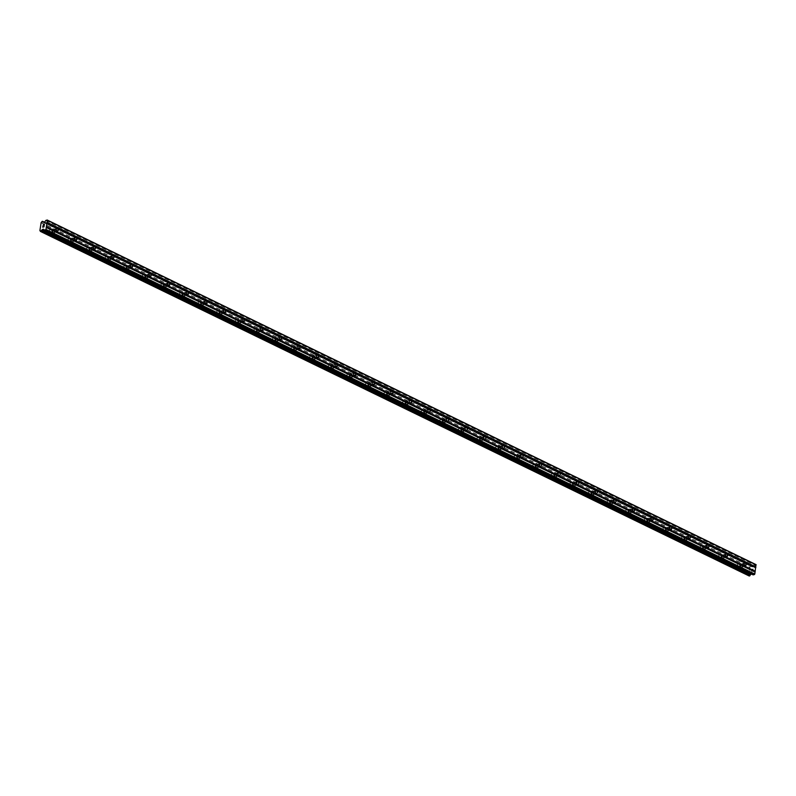 <?xml version="1.0" encoding="UTF-8"?>
<svg xmlns="http://www.w3.org/2000/svg" width="796" height="796" viewBox="0 0 796 796"><rect width="100%" height="100%" fill="white"/><g stroke="black" fill="none" stroke-linecap="round" stroke-linejoin="round"><path stroke-width="0.6" stroke-dasharray="3.98 2.98" d="M741.156 566.762A1.443 1.035 -105.4 0 1 741.554 564.105A1.443 1.035 -105.4 0 1 741.156 566.762M739.066 564.085A2.249 1.602 74.6 0 0 738.151 563.986A2.249 1.602 74.6 0 0 737.106 565.956A2.249 1.602 74.6 0 0 738.439 568.215A2.249 1.602 74.6 0 0 739.345 568.314A2.249 1.602 74.6 0 0 740.399 566.334A2.249 1.602 74.6 0 0 739.066 564.085A2.249 1.602 74.6 0 0 738.151 563.986A2.249 1.602 74.6 0 0 737.096 565.956A2.249 1.602 74.6 0 0 738.439 568.215A2.249 1.602 74.6 0 0 739.345 568.314A2.249 1.602 74.6 0 0 740.399 566.334A2.249 1.602 74.6 0 0 739.066 564.085M722.559 557.717A1.443 1.035 -105.4 0 1 722.967 555.071A1.443 1.035 -105.4 0 1 722.559 557.717M720.48 555.051A2.249 1.602 74.6 0 0 719.564 554.941A2.249 1.602 74.6 0 0 718.509 556.921A2.249 1.602 74.6 0 0 719.843 559.17A2.249 1.602 74.6 0 0 720.758 559.28A2.249 1.602 74.6 0 0 721.813 557.299A2.249 1.602 74.6 0 0 720.48 555.051A2.249 1.602 74.6 0 0 719.564 554.941A2.249 1.602 74.6 0 0 718.509 556.921A2.249 1.602 74.6 0 0 719.843 559.17A2.249 1.602 74.6 0 0 720.758 559.28A2.249 1.602 74.6 0 0 721.813 557.299A2.249 1.602 74.6 0 0 720.47 555.051M703.972 548.683A1.443 1.035 -105.4 0 1 704.37 546.026A1.443 1.035 -105.4 0 1 703.972 548.683M701.883 546.006A2.249 1.602 74.6 0 0 700.968 545.907A2.249 1.602 74.6 0 0 699.923 547.877A2.249 1.602 74.6 0 0 701.256 550.135A2.249 1.602 74.6 0 0 702.162 550.235A2.249 1.602 74.6 0 0 703.216 548.265A2.249 1.602 74.6 0 0 701.883 546.006A2.249 1.602 74.6 0 0 700.968 545.907A2.249 1.602 74.6 0 0 699.913 547.887A2.249 1.602 74.6 0 0 701.256 550.135A2.249 1.602 74.6 0 0 702.162 550.235A2.249 1.602 74.6 0 0 703.216 548.265A2.249 1.602 74.6 0 0 701.883 546.006M685.376 539.638A1.443 1.035 -105.4 0 1 685.784 536.992A1.443 1.035 -105.4 0 1 685.376 539.638M683.296 536.972A2.249 1.602 74.6 0 0 682.381 536.862A2.249 1.602 74.6 0 0 681.326 538.842A2.249 1.602 74.6 0 0 682.66 541.091A2.249 1.602 74.6 0 0 683.575 541.2A2.249 1.602 74.6 0 0 684.63 539.22A2.249 1.602 74.6 0 0 683.296 536.972M683.286 536.972A2.249 1.602 74.6 0 0 682.381 536.862A2.249 1.602 74.6 0 0 681.326 538.842A2.249 1.602 74.6 0 0 682.66 541.101A2.249 1.602 74.6 0 0 683.575 541.2A2.249 1.602 74.6 0 0 684.63 539.22A2.249 1.602 74.6 0 0 683.286 536.972M666.789 530.604A1.443 1.035 -105.4 0 1 667.187 527.957A1.443 1.035 -105.4 0 1 666.789 530.604M664.7 527.937A2.249 1.602 74.6 0 0 663.784 527.828A2.249 1.602 74.6 0 0 662.74 529.808A2.249 1.602 74.6 0 0 664.073 532.056A2.249 1.602 74.6 0 0 664.978 532.166A2.249 1.602 74.6 0 0 666.033 530.186A2.249 1.602 74.6 0 0 664.7 527.937A2.249 1.602 74.6 0 0 663.784 527.828A2.249 1.602 74.6 0 0 662.73 529.808A2.249 1.602 74.6 0 0 664.063 532.056A2.249 1.602 74.6 0 0 664.978 532.166A2.249 1.602 74.6 0 0 666.033 530.186A2.249 1.602 74.6 0 0 664.7 527.937M648.193 521.569A1.443 1.035 -105.4 0 1 648.601 518.912A1.443 1.035 -105.4 0 1 648.193 521.569M646.113 518.893A2.249 1.602 74.6 0 0 645.198 518.793A2.249 1.602 74.6 0 0 644.143 520.763A2.249 1.602 74.6 0 0 645.476 523.022A2.249 1.602 74.6 0 0 646.392 523.121A2.249 1.602 74.6 0 0 647.447 521.151A2.249 1.602 74.6 0 0 646.113 518.893A2.249 1.602 74.6 0 0 645.198 518.793A2.249 1.602 74.6 0 0 644.143 520.763A2.249 1.602 74.6 0 0 645.476 523.022A2.249 1.602 74.6 0 0 646.392 523.121A2.249 1.602 74.6 0 0 647.447 521.151A2.249 1.602 74.6 0 0 646.103 518.893M629.596 512.524A1.443 1.035 -105.4 0 1 630.004 509.878A1.443 1.035 -105.4 0 1 629.596 512.524M627.517 509.858A2.249 1.602 74.6 0 0 626.601 509.748A2.249 1.602 74.6 0 0 625.547 511.728A2.249 1.602 74.6 0 0 626.89 513.977A2.249 1.602 74.6 0 0 627.795 514.087A2.249 1.602 74.6 0 0 628.85 512.107A2.249 1.602 74.6 0 0 627.517 509.858A2.249 1.602 74.6 0 0 626.601 509.748A2.249 1.602 74.6 0 0 625.547 511.728A2.249 1.602 74.6 0 0 626.88 513.977A2.249 1.602 74.6 0 0 627.795 514.087A2.249 1.602 74.6 0 0 628.85 512.107A2.249 1.602 74.6 0 0 627.517 509.858M611.01 503.49A1.443 1.035 -105.4 0 1 611.418 500.833A1.443 1.035 -105.4 0 1 611.01 503.49M608.93 500.813A2.249 1.602 74.6 0 0 608.015 500.714A2.249 1.602 74.6 0 0 606.96 502.694A2.249 1.602 74.6 0 0 608.293 504.943A2.249 1.602 74.6 0 0 609.209 505.042A2.249 1.602 74.6 0 0 610.263 503.072A2.249 1.602 74.6 0 0 608.93 500.813A2.249 1.602 74.6 0 0 608.015 500.714A2.249 1.602 74.6 0 0 606.96 502.694A2.249 1.602 74.6 0 0 608.293 504.943A2.249 1.602 74.6 0 0 609.209 505.052A2.249 1.602 74.6 0 0 610.263 503.072A2.249 1.602 74.6 0 0 608.92 500.813M592.413 494.445A1.443 1.035 -105.4 0 1 592.821 491.799A1.443 1.035 -105.4 0 1 592.413 494.445M590.333 491.779A2.249 1.602 74.6 0 0 589.418 491.669A2.249 1.602 74.6 0 0 588.363 493.649A2.249 1.602 74.6 0 0 589.707 495.908A2.249 1.602 74.6 0 0 590.612 496.007A2.249 1.602 74.6 0 0 591.667 494.027A2.249 1.602 74.6 0 0 590.333 491.779A2.249 1.602 74.6 0 0 589.418 491.679A2.249 1.602 74.6 0 0 588.363 493.649A2.249 1.602 74.6 0 0 589.697 495.908A2.249 1.602 74.6 0 0 590.612 496.007A2.249 1.602 74.6 0 0 591.667 494.027A2.249 1.602 74.6 0 0 590.333 491.779M573.826 485.411A1.443 1.035 -105.4 0 1 574.234 482.764A1.443 1.035 -105.4 0 1 573.826 485.411M571.747 482.744A2.249 1.602 74.6 0 0 570.832 482.635A2.249 1.602 74.6 0 0 569.777 484.615A2.249 1.602 74.6 0 0 571.11 486.863A2.249 1.602 74.6 0 0 572.025 486.973A2.249 1.602 74.6 0 0 573.08 484.993A2.249 1.602 74.6 0 0 571.747 482.744A2.249 1.602 74.6 0 0 570.832 482.635A2.249 1.602 74.6 0 0 569.777 484.615A2.249 1.602 74.6 0 0 571.11 486.863A2.249 1.602 74.6 0 0 572.025 486.973A2.249 1.602 74.6 0 0 573.07 484.993A2.249 1.602 74.6 0 0 571.737 482.744M555.23 476.376A1.443 1.035 -105.4 0 1 555.638 473.72A1.443 1.035 -105.4 0 1 555.23 476.376M553.15 473.7A2.249 1.602 74.6 0 0 552.235 473.6A2.249 1.602 74.6 0 0 551.18 475.57A2.249 1.602 74.6 0 0 552.523 477.829A2.249 1.602 74.6 0 0 553.429 477.928A2.249 1.602 74.6 0 0 554.484 475.958A2.249 1.602 74.6 0 0 553.15 473.7A2.249 1.602 74.6 0 0 552.235 473.6A2.249 1.602 74.6 0 0 551.18 475.58A2.249 1.602 74.6 0 0 552.514 477.829A2.249 1.602 74.6 0 0 553.429 477.928A2.249 1.602 74.6 0 0 554.484 475.958A2.249 1.602 74.6 0 0 553.15 473.7M536.643 467.332A1.443 1.035 -105.4 0 1 537.051 464.685A1.443 1.035 -105.4 0 1 536.643 467.332M534.554 464.665A2.249 1.602 74.6 0 0 533.648 464.556A2.249 1.602 74.6 0 0 532.594 466.536A2.249 1.602 74.6 0 0 533.927 468.784A2.249 1.602 74.6 0 0 534.842 468.894A2.249 1.602 74.6 0 0 535.897 466.914A2.249 1.602 74.6 0 0 534.554 464.665A2.249 1.602 74.6 0 0 533.648 464.556A2.249 1.602 74.6 0 0 532.594 466.536A2.249 1.602 74.6 0 0 533.927 468.784A2.249 1.602 74.6 0 0 534.842 468.894A2.249 1.602 74.6 0 0 535.887 466.914A2.249 1.602 74.6 0 0 534.554 464.665M518.047 458.297A1.443 1.035 -105.4 0 1 518.455 455.64A1.443 1.035 -105.4 0 1 518.047 458.297M515.967 455.63A2.249 1.602 74.6 0 0 515.052 455.521A2.249 1.602 74.6 0 0 513.997 457.501A2.249 1.602 74.6 0 0 515.34 459.75A2.249 1.602 74.6 0 0 516.246 459.859A2.249 1.602 74.6 0 0 517.3 457.879A2.249 1.602 74.6 0 0 515.967 455.63A2.249 1.602 74.6 0 0 515.052 455.521A2.249 1.602 74.6 0 0 513.997 457.501A2.249 1.602 74.6 0 0 515.33 459.75A2.249 1.602 74.6 0 0 516.246 459.859A2.249 1.602 74.6 0 0 517.3 457.879A2.249 1.602 74.6 0 0 515.967 455.63M499.46 449.262A1.443 1.035 -105.4 0 1 499.868 446.606A1.443 1.035 -105.4 0 1 499.46 449.262M497.371 446.586A2.249 1.602 74.6 0 0 496.465 446.486A2.249 1.602 74.6 0 0 495.41 448.456A2.249 1.602 74.6 0 0 496.744 450.715A2.249 1.602 74.6 0 0 497.659 450.815A2.249 1.602 74.6 0 0 498.714 448.835A2.249 1.602 74.6 0 0 497.371 446.586A2.249 1.602 74.6 0 0 496.465 446.486A2.249 1.602 74.6 0 0 495.41 448.456A2.249 1.602 74.6 0 0 496.744 450.715A2.249 1.602 74.6 0 0 497.659 450.815A2.249 1.602 74.6 0 0 498.704 448.845A2.249 1.602 74.6 0 0 497.371 446.586M480.864 440.218A1.443 1.035 -105.4 0 1 481.272 437.571A1.443 1.035 -105.4 0 1 480.864 440.218M478.784 437.551A2.249 1.602 74.6 0 0 477.869 437.442A2.249 1.602 74.6 0 0 476.814 439.422A2.249 1.602 74.6 0 0 478.157 441.671A2.249 1.602 74.6 0 0 479.063 441.78A2.249 1.602 74.6 0 0 480.117 439.8A2.249 1.602 74.6 0 0 478.784 437.551A2.249 1.602 74.6 0 0 477.869 437.442A2.249 1.602 74.6 0 0 476.814 439.422A2.249 1.602 74.6 0 0 478.147 441.671A2.249 1.602 74.6 0 0 479.063 441.78A2.249 1.602 74.6 0 0 480.117 439.8A2.249 1.602 74.6 0 0 478.784 437.551M462.277 431.183A1.443 1.035 -105.4 0 1 462.685 428.527A1.443 1.035 -105.4 0 1 462.277 431.183M460.188 428.507A2.249 1.602 74.6 0 0 459.282 428.407A2.249 1.602 74.6 0 0 458.227 430.387A2.249 1.602 74.6 0 0 459.561 432.636A2.249 1.602 74.6 0 0 460.476 432.735A2.249 1.602 74.6 0 0 461.531 430.765A2.249 1.602 74.6 0 0 460.188 428.507A2.249 1.602 74.6 0 0 459.272 428.407A2.249 1.602 74.6 0 0 458.227 430.387A2.249 1.602 74.6 0 0 459.561 432.636A2.249 1.602 74.6 0 0 460.466 432.745A2.249 1.602 74.6 0 0 461.521 430.765A2.249 1.602 74.6 0 0 460.188 428.507M443.68 422.139A1.443 1.035 -105.4 0 1 444.088 419.492A1.443 1.035 -105.4 0 1 443.68 422.139M441.601 419.472A2.249 1.602 74.6 0 0 440.685 419.363A2.249 1.602 74.6 0 0 439.631 421.343A2.249 1.602 74.6 0 0 440.964 423.601A2.249 1.602 74.6 0 0 441.88 423.701A2.249 1.602 74.6 0 0 442.934 421.721A2.249 1.602 74.6 0 0 441.601 419.472A2.249 1.602 74.6 0 0 440.685 419.373A2.249 1.602 74.6 0 0 439.631 421.343A2.249 1.602 74.6 0 0 440.964 423.601A2.249 1.602 74.6 0 0 441.88 423.701A2.249 1.602 74.6 0 0 442.934 421.721A2.249 1.602 74.6 0 0 441.601 419.472M425.094 413.104A1.443 1.035 -105.4 0 1 425.502 410.457A1.443 1.035 -105.4 0 1 425.094 413.104M423.004 410.438A2.249 1.602 74.6 0 0 422.099 410.328A2.249 1.602 74.6 0 0 421.044 412.308A2.249 1.602 74.6 0 0 422.377 414.557A2.249 1.602 74.6 0 0 423.293 414.666A2.249 1.602 74.6 0 0 424.348 412.686A2.249 1.602 74.6 0 0 423.004 410.438A2.249 1.602 74.6 0 0 422.089 410.328A2.249 1.602 74.6 0 0 421.044 412.308A2.249 1.602 74.6 0 0 422.377 414.557A2.249 1.602 74.6 0 0 423.283 414.666A2.249 1.602 74.6 0 0 424.338 412.686A2.249 1.602 74.6 0 0 423.004 410.438M406.497 404.07A1.443 1.035 -105.4 0 1 406.905 401.413A1.443 1.035 -105.4 0 1 406.497 404.07M404.418 401.393A2.249 1.602 74.6 0 0 403.502 401.293A2.249 1.602 74.6 0 0 402.448 403.264A2.249 1.602 74.6 0 0 403.781 405.522A2.249 1.602 74.6 0 0 404.696 405.622A2.249 1.602 74.6 0 0 405.751 403.652A2.249 1.602 74.6 0 0 404.418 401.393A2.249 1.602 74.6 0 0 403.502 401.293A2.249 1.602 74.6 0 0 402.448 403.264A2.249 1.602 74.6 0 0 403.781 405.522A2.249 1.602 74.6 0 0 404.696 405.622A2.249 1.602 74.6 0 0 405.751 403.652A2.249 1.602 74.6 0 0 404.418 401.393M387.911 395.025A1.443 1.035 -105.4 0 1 388.319 392.378A1.443 1.035 -105.4 0 1 387.911 395.025M385.821 392.358A2.249 1.602 74.6 0 0 384.916 392.249A2.249 1.602 74.6 0 0 383.861 394.229A2.249 1.602 74.6 0 0 385.194 396.478A2.249 1.602 74.6 0 0 386.11 396.587A2.249 1.602 74.6 0 0 387.164 394.607A2.249 1.602 74.6 0 0 385.821 392.358A2.249 1.602 74.6 0 0 384.906 392.249A2.249 1.602 74.6 0 0 383.861 394.229A2.249 1.602 74.6 0 0 385.194 396.478A2.249 1.602 74.6 0 0 386.1 396.587A2.249 1.602 74.6 0 0 387.155 394.607A2.249 1.602 74.6 0 0 385.821 392.358M369.314 385.99A1.443 1.035 -105.4 0 1 369.722 383.334A1.443 1.035 -105.4 0 1 369.314 385.99M367.235 383.324A2.249 1.602 74.6 0 0 366.319 383.214A2.249 1.602 74.6 0 0 365.264 385.194A2.249 1.602 74.6 0 0 366.598 387.443A2.249 1.602 74.6 0 0 367.513 387.553A2.249 1.602 74.6 0 0 368.568 385.572A2.249 1.602 74.6 0 0 367.235 383.324A2.249 1.602 74.6 0 0 366.319 383.214A2.249 1.602 74.6 0 0 365.264 385.194A2.249 1.602 74.6 0 0 366.598 387.443A2.249 1.602 74.6 0 0 367.513 387.553A2.249 1.602 74.6 0 0 368.568 385.572A2.249 1.602 74.6 0 0 367.235 383.324M350.728 376.956A1.443 1.035 -105.4 0 1 351.126 374.299A1.443 1.035 -105.4 0 1 350.728 376.956M348.638 374.279A2.249 1.602 74.6 0 0 347.733 374.18A2.249 1.602 74.6 0 0 346.678 376.15A2.249 1.602 74.6 0 0 348.011 378.408A2.249 1.602 74.6 0 0 348.927 378.508A2.249 1.602 74.6 0 0 349.971 376.528A2.249 1.602 74.6 0 0 348.638 374.279A2.249 1.602 74.6 0 0 347.723 374.18A2.249 1.602 74.6 0 0 346.668 376.15A2.249 1.602 74.6 0 0 348.011 378.408A2.249 1.602 74.6 0 0 348.917 378.508A2.249 1.602 74.6 0 0 349.971 376.538A2.249 1.602 74.6 0 0 348.638 374.279M332.131 367.911A1.443 1.035 -105.4 0 1 332.539 365.264A1.443 1.035 -105.4 0 1 332.131 367.911M330.051 365.245A2.249 1.602 74.6 0 0 329.136 365.135A2.249 1.602 74.6 0 0 328.081 367.115A2.249 1.602 74.6 0 0 329.415 369.364A2.249 1.602 74.6 0 0 330.33 369.473A2.249 1.602 74.6 0 0 331.385 367.493A2.249 1.602 74.6 0 0 330.051 365.245A2.249 1.602 74.6 0 0 329.136 365.135A2.249 1.602 74.6 0 0 328.081 367.115A2.249 1.602 74.6 0 0 329.415 369.364A2.249 1.602 74.6 0 0 330.33 369.473A2.249 1.602 74.6 0 0 331.385 367.493A2.249 1.602 74.6 0 0 330.051 365.245M313.544 358.877A1.443 1.035 -105.4 0 1 313.942 356.22A1.443 1.035 -105.4 0 1 313.544 358.877M311.455 356.2A2.249 1.602 74.6 0 0 310.549 356.101A2.249 1.602 74.6 0 0 309.495 358.081A2.249 1.602 74.6 0 0 310.828 360.329A2.249 1.602 74.6 0 0 311.743 360.429A2.249 1.602 74.6 0 0 312.788 358.459A2.249 1.602 74.6 0 0 311.455 356.2A2.249 1.602 74.6 0 0 310.54 356.101A2.249 1.602 74.6 0 0 309.485 358.081A2.249 1.602 74.6 0 0 310.828 360.329A2.249 1.602 74.6 0 0 311.733 360.429A2.249 1.602 74.6 0 0 312.788 358.459A2.249 1.602 74.6 0 0 311.455 356.2M294.948 349.832A1.443 1.035 -105.4 0 1 295.356 347.185A1.443 1.035 -105.4 0 1 294.948 349.832M292.868 347.165A2.249 1.602 74.6 0 0 291.953 347.056A2.249 1.602 74.6 0 0 290.898 349.036A2.249 1.602 74.6 0 0 292.231 351.295A2.249 1.602 74.6 0 0 293.147 351.394A2.249 1.602 74.6 0 0 294.202 349.414A2.249 1.602 74.6 0 0 292.868 347.165A2.249 1.602 74.6 0 0 291.953 347.056A2.249 1.602 74.6 0 0 290.898 349.036A2.249 1.602 74.6 0 0 292.231 351.295A2.249 1.602 74.6 0 0 293.147 351.394A2.249 1.602 74.6 0 0 294.202 349.414A2.249 1.602 74.6 0 0 292.868 347.165M276.361 340.797A1.443 1.035 -105.4 0 1 276.759 338.151A1.443 1.035 -105.4 0 1 276.361 340.797M274.272 338.131A2.249 1.602 74.6 0 0 273.366 338.021A2.249 1.602 74.6 0 0 272.312 340.001A2.249 1.602 74.6 0 0 273.645 342.25A2.249 1.602 74.6 0 0 274.56 342.36A2.249 1.602 74.6 0 0 275.605 340.38A2.249 1.602 74.6 0 0 274.272 338.131A2.249 1.602 74.6 0 0 273.356 338.021A2.249 1.602 74.6 0 0 272.302 340.001A2.249 1.602 74.6 0 0 273.645 342.25A2.249 1.602 74.6 0 0 274.55 342.36A2.249 1.602 74.6 0 0 275.605 340.38A2.249 1.602 74.6 0 0 274.272 338.131M257.765 331.763A1.443 1.035 -105.4 0 1 258.173 329.106A1.443 1.035 -105.4 0 1 257.765 331.763M255.685 329.086A2.249 1.602 74.6 0 0 254.77 328.987A2.249 1.602 74.6 0 0 253.715 330.957A2.249 1.602 74.6 0 0 255.048 333.216A2.249 1.602 74.6 0 0 255.964 333.315A2.249 1.602 74.6 0 0 257.018 331.345A2.249 1.602 74.6 0 0 255.685 329.086A2.249 1.602 74.6 0 0 254.77 328.987A2.249 1.602 74.6 0 0 253.715 330.957A2.249 1.602 74.6 0 0 255.048 333.216A2.249 1.602 74.6 0 0 255.964 333.315A2.249 1.602 74.6 0 0 257.018 331.345A2.249 1.602 74.6 0 0 255.675 329.086M239.178 322.718A1.443 1.035 -105.4 0 1 239.576 320.072A1.443 1.035 -105.4 0 1 239.178 322.718M237.089 320.052A2.249 1.602 74.6 0 0 236.173 319.942A2.249 1.602 74.6 0 0 235.128 321.922A2.249 1.602 74.6 0 0 236.462 324.171A2.249 1.602 74.6 0 0 237.367 324.28A2.249 1.602 74.6 0 0 238.422 322.3A2.249 1.602 74.6 0 0 237.089 320.052A2.249 1.602 74.6 0 0 236.173 319.942A2.249 1.602 74.6 0 0 235.119 321.922A2.249 1.602 74.6 0 0 236.462 324.171A2.249 1.602 74.6 0 0 237.367 324.28A2.249 1.602 74.6 0 0 238.422 322.3A2.249 1.602 74.6 0 0 237.089 320.052M220.582 313.684A1.443 1.035 -105.4 0 1 220.989 311.027A1.443 1.035 -105.4 0 1 220.582 313.684M218.502 311.007A2.249 1.602 74.6 0 0 217.587 310.908A2.249 1.602 74.6 0 0 216.532 312.888A2.249 1.602 74.6 0 0 217.865 315.136A2.249 1.602 74.6 0 0 218.781 315.246A2.249 1.602 74.6 0 0 219.835 313.266A2.249 1.602 74.6 0 0 218.502 311.007M218.492 311.017A2.249 1.602 74.6 0 0 217.587 310.908A2.249 1.602 74.6 0 0 216.532 312.888A2.249 1.602 74.6 0 0 217.865 315.136A2.249 1.602 74.6 0 0 218.781 315.246A2.249 1.602 74.6 0 0 219.835 313.266A2.249 1.602 74.6 0 0 218.492 311.017M201.995 304.649A1.443 1.035 -105.4 0 1 202.393 301.992A1.443 1.035 -105.4 0 1 201.995 304.649M199.905 301.973A2.249 1.602 74.6 0 0 198.99 301.873A2.249 1.602 74.6 0 0 197.945 303.843A2.249 1.602 74.6 0 0 199.279 306.102A2.249 1.602 74.6 0 0 200.184 306.201A2.249 1.602 74.6 0 0 201.239 304.221A2.249 1.602 74.6 0 0 199.905 301.973A2.249 1.602 74.6 0 0 198.99 301.873A2.249 1.602 74.6 0 0 197.935 303.843A2.249 1.602 74.6 0 0 199.279 306.102A2.249 1.602 74.6 0 0 200.184 306.201A2.249 1.602 74.6 0 0 201.239 304.221A2.249 1.602 74.6 0 0 199.905 301.973M183.398 295.605A1.443 1.035 -105.4 0 1 183.806 292.958A1.443 1.035 -105.4 0 1 183.398 295.605M181.319 292.938A2.249 1.602 74.6 0 0 180.403 292.829A2.249 1.602 74.6 0 0 179.349 294.809A2.249 1.602 74.6 0 0 180.682 297.057A2.249 1.602 74.6 0 0 181.597 297.167A2.249 1.602 74.6 0 0 182.652 295.187A2.249 1.602 74.6 0 0 181.319 292.938M181.309 292.938A2.249 1.602 74.6 0 0 180.403 292.829A2.249 1.602 74.6 0 0 179.349 294.809A2.249 1.602 74.6 0 0 180.682 297.057A2.249 1.602 74.6 0 0 181.597 297.167A2.249 1.602 74.6 0 0 182.652 295.187A2.249 1.602 74.6 0 0 181.309 292.938M164.812 286.57A1.443 1.035 -105.4 0 1 165.21 283.913A1.443 1.035 -105.4 0 1 164.812 286.57M162.722 283.893A2.249 1.602 74.6 0 0 161.807 283.794A2.249 1.602 74.6 0 0 160.762 285.774A2.249 1.602 74.6 0 0 162.095 288.023A2.249 1.602 74.6 0 0 163.001 288.122A2.249 1.602 74.6 0 0 164.056 286.152A2.249 1.602 74.6 0 0 162.722 283.893A2.249 1.602 74.6 0 0 161.807 283.794A2.249 1.602 74.6 0 0 160.752 285.774A2.249 1.602 74.6 0 0 162.085 288.023A2.249 1.602 74.6 0 0 163.001 288.122A2.249 1.602 74.6 0 0 164.056 286.152A2.249 1.602 74.6 0 0 162.722 283.893M146.215 277.525A1.443 1.035 -105.4 0 1 146.623 274.879A1.443 1.035 -105.4 0 1 146.215 277.525M144.136 274.859A2.249 1.602 74.6 0 0 143.22 274.749A2.249 1.602 74.6 0 0 142.166 276.729A2.249 1.602 74.6 0 0 143.499 278.978A2.249 1.602 74.6 0 0 144.414 279.088A2.249 1.602 74.6 0 0 145.469 277.108A2.249 1.602 74.6 0 0 144.136 274.859A2.249 1.602 74.6 0 0 143.22 274.749A2.249 1.602 74.6 0 0 142.166 276.729A2.249 1.602 74.6 0 0 143.499 278.988A2.249 1.602 74.6 0 0 144.414 279.088A2.249 1.602 74.6 0 0 145.469 277.108A2.249 1.602 74.6 0 0 144.126 274.859M127.619 268.491A1.443 1.035 -105.4 0 1 128.027 265.844A1.443 1.035 -105.4 0 1 127.619 268.491M125.539 265.824A2.249 1.602 74.6 0 0 124.624 265.715A2.249 1.602 74.6 0 0 123.569 267.695A2.249 1.602 74.6 0 0 124.912 269.944A2.249 1.602 74.6 0 0 125.818 270.053A2.249 1.602 74.6 0 0 126.872 268.073A2.249 1.602 74.6 0 0 125.539 265.824A2.249 1.602 74.6 0 0 124.624 265.715A2.249 1.602 74.6 0 0 123.569 267.695A2.249 1.602 74.6 0 0 124.902 269.944A2.249 1.602 74.6 0 0 125.818 270.053A2.249 1.602 74.6 0 0 126.872 268.073A2.249 1.602 74.6 0 0 125.539 265.824M109.032 259.456A1.443 1.035 -105.4 0 1 109.44 256.8A1.443 1.035 -105.4 0 1 109.032 259.456M106.953 256.78A2.249 1.602 74.6 0 0 106.037 256.68A2.249 1.602 74.6 0 0 104.982 258.65A2.249 1.602 74.6 0 0 106.316 260.909A2.249 1.602 74.6 0 0 107.231 261.008A2.249 1.602 74.6 0 0 108.286 259.038A2.249 1.602 74.6 0 0 106.953 256.78A2.249 1.602 74.6 0 0 106.037 256.68A2.249 1.602 74.6 0 0 104.982 258.65A2.249 1.602 74.6 0 0 106.316 260.909A2.249 1.602 74.6 0 0 107.231 261.008A2.249 1.602 74.6 0 0 108.286 259.038A2.249 1.602 74.6 0 0 106.943 256.78M90.436 250.412A1.443 1.035 -105.4 0 1 90.843 247.765A1.443 1.035 -105.4 0 1 90.436 250.412M88.356 247.745A2.249 1.602 74.6 0 0 87.441 247.636A2.249 1.602 74.6 0 0 86.386 249.616A2.249 1.602 74.6 0 0 87.729 251.864A2.249 1.602 74.6 0 0 88.635 251.974A2.249 1.602 74.6 0 0 89.689 249.994A2.249 1.602 74.6 0 0 88.356 247.745A2.249 1.602 74.6 0 0 87.441 247.636A2.249 1.602 74.6 0 0 86.386 249.616A2.249 1.602 74.6 0 0 87.719 251.864A2.249 1.602 74.6 0 0 88.635 251.974A2.249 1.602 74.6 0 0 89.689 249.994A2.249 1.602 74.6 0 0 88.356 247.745M71.849 241.377A1.443 1.035 -105.4 0 1 72.257 238.72A1.443 1.035 -105.4 0 1 71.849 241.377M69.769 238.701A2.249 1.602 74.6 0 0 68.854 238.601A2.249 1.602 74.6 0 0 67.799 240.581A2.249 1.602 74.6 0 0 69.133 242.83A2.249 1.602 74.6 0 0 70.048 242.939A2.249 1.602 74.6 0 0 71.103 240.959A2.249 1.602 74.6 0 0 69.769 238.701A2.249 1.602 74.6 0 0 68.854 238.601A2.249 1.602 74.6 0 0 67.799 240.581A2.249 1.602 74.6 0 0 69.133 242.83A2.249 1.602 74.6 0 0 70.048 242.939A2.249 1.602 74.6 0 0 71.093 240.959A2.249 1.602 74.6 0 0 69.759 238.71M53.252 232.342A1.443 1.035 -105.4 0 1 53.66 229.686A1.443 1.035 -105.4 0 1 53.252 232.342M51.173 229.666A2.249 1.602 74.6 0 0 50.257 229.566A2.249 1.602 74.6 0 0 49.203 231.536A2.249 1.602 74.6 0 0 50.546 233.795A2.249 1.602 74.6 0 0 51.451 233.895A2.249 1.602 74.6 0 0 52.506 231.915A2.249 1.602 74.6 0 0 51.173 229.666A2.249 1.602 74.6 0 0 50.257 229.566A2.249 1.602 74.6 0 0 49.203 231.536A2.249 1.602 74.6 0 0 50.536 233.795A2.249 1.602 74.6 0 0 51.451 233.895A2.249 1.602 74.6 0 0 52.506 231.915A2.249 1.602 74.6 0 0 51.173 229.666M53.143 233.079A2.249 1.602 -105.4 0 1 51.81 230.82A2.249 1.602 -105.4 0 1 52.864 228.84A2.249 1.602 -105.4 0 1 53.78 228.95A2.249 1.602 -105.4 0 1 55.113 231.198A2.249 1.602 -105.4 0 1 54.058 233.178A2.249 1.602 -105.4 0 1 53.143 233.079M50.805 233.716A2.249 1.602 -105.4 0 1 49.471 231.467A2.249 1.602 -105.4 0 1 50.516 229.487A2.249 1.602 -105.4 0 1 51.432 229.596A2.249 1.602 -105.4 0 1 52.765 231.845A2.249 1.602 -105.4 0 1 51.71 233.825A2.249 1.602 -105.4 0 1 50.805 233.716M71.739 242.113A2.249 1.602 -105.4 0 1 70.396 239.865A2.249 1.602 -105.4 0 1 71.451 237.885A2.249 1.602 -105.4 0 1 72.366 237.984A2.249 1.602 -105.4 0 1 73.7 240.243A2.249 1.602 -105.4 0 1 72.645 242.213A2.249 1.602 -105.4 0 1 71.739 242.113M69.391 242.76A2.249 1.602 -105.4 0 1 68.058 240.501A2.249 1.602 -105.4 0 1 69.113 238.531A2.249 1.602 -105.4 0 1 70.028 238.631A2.249 1.602 -105.4 0 1 71.361 240.889A2.249 1.602 -105.4 0 1 70.307 242.86A2.249 1.602 -105.4 0 1 69.391 242.76M90.326 251.148A2.249 1.602 -105.4 0 1 88.993 248.899A2.249 1.602 -105.4 0 1 90.047 246.919A2.249 1.602 -105.4 0 1 90.963 247.029A2.249 1.602 -105.4 0 1 92.296 249.277A2.249 1.602 -105.4 0 1 91.242 251.257A2.249 1.602 -105.4 0 1 90.326 251.148M87.988 251.795A2.249 1.602 -105.4 0 1 86.655 249.546A2.249 1.602 -105.4 0 1 87.699 247.566A2.249 1.602 -105.4 0 1 88.615 247.675A2.249 1.602 -105.4 0 1 89.948 249.924A2.249 1.602 -105.4 0 1 88.903 251.904A2.249 1.602 -105.4 0 1 87.988 251.795M108.923 260.192A2.249 1.602 -105.4 0 1 107.579 257.934A2.249 1.602 -105.4 0 1 108.634 255.964A2.249 1.602 -105.4 0 1 109.549 256.063A2.249 1.602 -105.4 0 1 110.883 258.312A2.249 1.602 -105.4 0 1 109.828 260.292A2.249 1.602 -105.4 0 1 108.923 260.192M106.574 260.839A2.249 1.602 -105.4 0 1 105.241 258.581A2.249 1.602 -105.4 0 1 106.296 256.601A2.249 1.602 -105.4 0 1 107.211 256.71A2.249 1.602 -105.4 0 1 108.545 258.959A2.249 1.602 -105.4 0 1 107.49 260.939A2.249 1.602 -105.4 0 1 106.574 260.839M127.509 269.227A2.249 1.602 -105.4 0 1 126.176 266.978A2.249 1.602 -105.4 0 1 127.231 264.998A2.249 1.602 -105.4 0 1 128.146 265.108A2.249 1.602 -105.4 0 1 129.479 267.356A2.249 1.602 -105.4 0 1 128.425 269.337A2.249 1.602 -105.4 0 1 127.509 269.227M125.171 269.874A2.249 1.602 -105.4 0 1 123.838 267.625A2.249 1.602 -105.4 0 1 124.892 265.645A2.249 1.602 -105.4 0 1 125.798 265.745A2.249 1.602 -105.4 0 1 127.131 268.003A2.249 1.602 -105.4 0 1 126.086 269.973A2.249 1.602 -105.4 0 1 125.171 269.874M146.106 278.262A2.249 1.602 -105.4 0 1 144.763 276.013A2.249 1.602 -105.4 0 1 145.817 274.033A2.249 1.602 -105.4 0 1 146.733 274.142A2.249 1.602 -105.4 0 1 148.066 276.391A2.249 1.602 -105.4 0 1 147.011 278.371A2.249 1.602 -105.4 0 1 146.106 278.262M143.758 278.908A2.249 1.602 -105.4 0 1 142.424 276.66A2.249 1.602 -105.4 0 1 143.479 274.68A2.249 1.602 -105.4 0 1 144.394 274.789A2.249 1.602 -105.4 0 1 145.728 277.038A2.249 1.602 -105.4 0 1 144.673 279.018A2.249 1.602 -105.4 0 1 143.758 278.908M164.692 287.306A2.249 1.602 -105.4 0 1 163.359 285.048A2.249 1.602 -105.4 0 1 164.414 283.077A2.249 1.602 -105.4 0 1 165.329 283.177A2.249 1.602 -105.4 0 1 166.662 285.436A2.249 1.602 -105.4 0 1 165.608 287.406A2.249 1.602 -105.4 0 1 164.692 287.306M162.354 287.953A2.249 1.602 -105.4 0 1 161.021 285.694A2.249 1.602 -105.4 0 1 162.076 283.724A2.249 1.602 -105.4 0 1 162.981 283.824A2.249 1.602 -105.4 0 1 164.314 286.072A2.249 1.602 -105.4 0 1 163.27 288.053A2.249 1.602 -105.4 0 1 162.354 287.953M183.289 296.341A2.249 1.602 -105.4 0 1 181.956 294.092A2.249 1.602 -105.4 0 1 183 292.112A2.249 1.602 -105.4 0 1 183.916 292.222A2.249 1.602 -105.4 0 1 185.249 294.47A2.249 1.602 -105.4 0 1 184.194 296.45A2.249 1.602 -105.4 0 1 183.289 296.341M180.941 296.988A2.249 1.602 -105.4 0 1 179.607 294.739A2.249 1.602 -105.4 0 1 180.662 292.759A2.249 1.602 -105.4 0 1 181.578 292.868A2.249 1.602 -105.4 0 1 182.911 295.117A2.249 1.602 -105.4 0 1 181.856 297.097A2.249 1.602 -105.4 0 1 180.941 296.988M201.876 305.385A2.249 1.602 -105.4 0 1 200.542 303.127A2.249 1.602 -105.4 0 1 201.597 301.147A2.249 1.602 -105.4 0 1 202.512 301.256A2.249 1.602 -105.4 0 1 203.846 303.505A2.249 1.602 -105.4 0 1 202.791 305.485A2.249 1.602 -105.4 0 1 201.876 305.385M199.537 306.022A2.249 1.602 -105.4 0 1 198.204 303.774A2.249 1.602 -105.4 0 1 199.259 301.793A2.249 1.602 -105.4 0 1 200.164 301.903A2.249 1.602 -105.4 0 1 201.507 304.152A2.249 1.602 -105.4 0 1 200.453 306.132A2.249 1.602 -105.4 0 1 199.537 306.022M220.472 314.42A2.249 1.602 -105.4 0 1 219.139 312.171A2.249 1.602 -105.4 0 1 220.184 310.191A2.249 1.602 -105.4 0 1 221.099 310.291A2.249 1.602 -105.4 0 1 222.432 312.549A2.249 1.602 -105.4 0 1 221.378 314.519A2.249 1.602 -105.4 0 1 220.472 314.42M218.124 315.067A2.249 1.602 -105.4 0 1 216.791 312.808A2.249 1.602 -105.4 0 1 217.845 310.838A2.249 1.602 -105.4 0 1 218.761 310.938A2.249 1.602 -105.4 0 1 220.094 313.196A2.249 1.602 -105.4 0 1 219.039 315.166A2.249 1.602 -105.4 0 1 218.124 315.067M239.059 323.455A2.249 1.602 -105.4 0 1 237.725 321.206A2.249 1.602 -105.4 0 1 238.78 319.226A2.249 1.602 -105.4 0 1 239.696 319.335A2.249 1.602 -105.4 0 1 241.029 321.584A2.249 1.602 -105.4 0 1 239.974 323.564A2.249 1.602 -105.4 0 1 239.059 323.455M236.72 324.101A2.249 1.602 -105.4 0 1 235.387 321.853A2.249 1.602 -105.4 0 1 236.442 319.873A2.249 1.602 -105.4 0 1 237.347 319.982A2.249 1.602 -105.4 0 1 238.691 322.231A2.249 1.602 -105.4 0 1 237.636 324.211A2.249 1.602 -105.4 0 1 236.72 324.101M257.655 332.499A2.249 1.602 -105.4 0 1 256.322 330.24A2.249 1.602 -105.4 0 1 257.367 328.27A2.249 1.602 -105.4 0 1 258.282 328.37A2.249 1.602 -105.4 0 1 259.615 330.629A2.249 1.602 -105.4 0 1 258.571 332.599A2.249 1.602 -105.4 0 1 257.655 332.499M255.307 333.146A2.249 1.602 -105.4 0 1 253.974 330.887A2.249 1.602 -105.4 0 1 255.028 328.907A2.249 1.602 -105.4 0 1 255.944 329.017A2.249 1.602 -105.4 0 1 257.277 331.265A2.249 1.602 -105.4 0 1 256.222 333.245A2.249 1.602 -105.4 0 1 255.307 333.146M276.242 341.534A2.249 1.602 -105.4 0 1 274.909 339.285A2.249 1.602 -105.4 0 1 275.963 337.305A2.249 1.602 -105.4 0 1 276.879 337.414A2.249 1.602 -105.4 0 1 278.212 339.663A2.249 1.602 -105.4 0 1 277.157 341.643A2.249 1.602 -105.4 0 1 276.242 341.534M273.904 342.18A2.249 1.602 -105.4 0 1 272.57 339.932A2.249 1.602 -105.4 0 1 273.625 337.952A2.249 1.602 -105.4 0 1 274.53 338.051A2.249 1.602 -105.4 0 1 275.874 340.31A2.249 1.602 -105.4 0 1 274.819 342.28A2.249 1.602 -105.4 0 1 273.904 342.18M294.838 350.568A2.249 1.602 -105.4 0 1 293.505 348.32A2.249 1.602 -105.4 0 1 294.56 346.34A2.249 1.602 -105.4 0 1 295.465 346.449A2.249 1.602 -105.4 0 1 296.799 348.698A2.249 1.602 -105.4 0 1 295.754 350.678A2.249 1.602 -105.4 0 1 294.838 350.568M292.49 351.215A2.249 1.602 -105.4 0 1 291.157 348.966A2.249 1.602 -105.4 0 1 292.212 346.986A2.249 1.602 -105.4 0 1 293.127 347.096A2.249 1.602 -105.4 0 1 294.46 349.345A2.249 1.602 -105.4 0 1 293.406 351.325A2.249 1.602 -105.4 0 1 292.49 351.215M313.425 359.613A2.249 1.602 -105.4 0 1 312.092 357.354A2.249 1.602 -105.4 0 1 313.146 355.384A2.249 1.602 -105.4 0 1 314.062 355.484A2.249 1.602 -105.4 0 1 315.395 357.742A2.249 1.602 -105.4 0 1 314.34 359.712A2.249 1.602 -105.4 0 1 313.425 359.613M311.087 360.26A2.249 1.602 -105.4 0 1 309.753 358.001A2.249 1.602 -105.4 0 1 310.808 356.031A2.249 1.602 -105.4 0 1 311.714 356.13A2.249 1.602 -105.4 0 1 313.057 358.379A2.249 1.602 -105.4 0 1 312.002 360.359A2.249 1.602 -105.4 0 1 311.087 360.26M332.022 368.647A2.249 1.602 -105.4 0 1 330.688 366.399A2.249 1.602 -105.4 0 1 331.743 364.419A2.249 1.602 -105.4 0 1 332.648 364.528A2.249 1.602 -105.4 0 1 333.982 366.777A2.249 1.602 -105.4 0 1 332.937 368.757A2.249 1.602 -105.4 0 1 332.022 368.647M329.683 369.294A2.249 1.602 -105.4 0 1 328.34 367.046A2.249 1.602 -105.4 0 1 329.395 365.065A2.249 1.602 -105.4 0 1 330.31 365.175A2.249 1.602 -105.4 0 1 331.643 367.424A2.249 1.602 -105.4 0 1 330.589 369.404A2.249 1.602 -105.4 0 1 329.683 369.294M350.608 377.692A2.249 1.602 -105.4 0 1 349.275 375.433A2.249 1.602 -105.4 0 1 350.33 373.463A2.249 1.602 -105.4 0 1 351.245 373.563A2.249 1.602 -105.4 0 1 352.578 375.811A2.249 1.602 -105.4 0 1 351.524 377.792A2.249 1.602 -105.4 0 1 350.608 377.692M348.27 378.329A2.249 1.602 -105.4 0 1 346.937 376.08A2.249 1.602 -105.4 0 1 347.991 374.1A2.249 1.602 -105.4 0 1 348.897 374.21A2.249 1.602 -105.4 0 1 350.24 376.458A2.249 1.602 -105.4 0 1 349.185 378.438A2.249 1.602 -105.4 0 1 348.27 378.329M369.205 386.727A2.249 1.602 -105.4 0 1 367.871 384.478A2.249 1.602 -105.4 0 1 368.926 382.498A2.249 1.602 -105.4 0 1 369.832 382.597A2.249 1.602 -105.4 0 1 371.165 384.856A2.249 1.602 -105.4 0 1 370.12 386.836A2.249 1.602 -105.4 0 1 369.205 386.727M366.866 387.373A2.249 1.602 -105.4 0 1 365.523 385.115A2.249 1.602 -105.4 0 1 366.578 383.145A2.249 1.602 -105.4 0 1 367.493 383.244A2.249 1.602 -105.4 0 1 368.827 385.503A2.249 1.602 -105.4 0 1 367.772 387.473A2.249 1.602 -105.4 0 1 366.866 387.373M387.791 395.761A2.249 1.602 -105.4 0 1 386.458 393.513A2.249 1.602 -105.4 0 1 387.513 391.532A2.249 1.602 -105.4 0 1 388.428 391.642A2.249 1.602 -105.4 0 1 389.761 393.891A2.249 1.602 -105.4 0 1 388.707 395.871A2.249 1.602 -105.4 0 1 387.791 395.761M385.453 396.408A2.249 1.602 -105.4 0 1 384.12 394.159A2.249 1.602 -105.4 0 1 385.174 392.179A2.249 1.602 -105.4 0 1 386.09 392.289A2.249 1.602 -105.4 0 1 387.423 394.537A2.249 1.602 -105.4 0 1 386.368 396.517A2.249 1.602 -105.4 0 1 385.453 396.408M406.388 404.806A2.249 1.602 -105.4 0 1 405.055 402.547A2.249 1.602 -105.4 0 1 406.109 400.577A2.249 1.602 -105.4 0 1 407.015 400.677A2.249 1.602 -105.4 0 1 408.358 402.935A2.249 1.602 -105.4 0 1 407.303 404.905A2.249 1.602 -105.4 0 1 406.388 404.806M404.05 405.453A2.249 1.602 -105.4 0 1 402.706 403.194A2.249 1.602 -105.4 0 1 403.761 401.214A2.249 1.602 -105.4 0 1 404.676 401.323A2.249 1.602 -105.4 0 1 406.01 403.572A2.249 1.602 -105.4 0 1 404.955 405.552A2.249 1.602 -105.4 0 1 404.05 405.453M424.974 413.84A2.249 1.602 -105.4 0 1 423.641 411.592A2.249 1.602 -105.4 0 1 424.696 409.612A2.249 1.602 -105.4 0 1 425.611 409.721A2.249 1.602 -105.4 0 1 426.945 411.97A2.249 1.602 -105.4 0 1 425.89 413.95A2.249 1.602 -105.4 0 1 424.974 413.84M422.636 414.487A2.249 1.602 -105.4 0 1 421.303 412.238A2.249 1.602 -105.4 0 1 422.358 410.258A2.249 1.602 -105.4 0 1 423.273 410.358A2.249 1.602 -105.4 0 1 424.606 412.617A2.249 1.602 -105.4 0 1 423.552 414.587A2.249 1.602 -105.4 0 1 422.636 414.487M443.571 422.875A2.249 1.602 -105.4 0 1 442.238 420.626A2.249 1.602 -105.4 0 1 443.292 418.646A2.249 1.602 -105.4 0 1 444.198 418.756A2.249 1.602 -105.4 0 1 445.541 421.004A2.249 1.602 -105.4 0 1 444.486 422.984A2.249 1.602 -105.4 0 1 443.571 422.875M441.233 423.522A2.249 1.602 -105.4 0 1 439.889 421.273A2.249 1.602 -105.4 0 1 440.944 419.293A2.249 1.602 -105.4 0 1 441.86 419.402A2.249 1.602 -105.4 0 1 443.193 421.651A2.249 1.602 -105.4 0 1 442.138 423.631A2.249 1.602 -105.4 0 1 441.233 423.522M462.158 431.92A2.249 1.602 -105.4 0 1 460.824 429.671A2.249 1.602 -105.4 0 1 461.879 427.691A2.249 1.602 -105.4 0 1 462.794 427.79A2.249 1.602 -105.4 0 1 464.128 430.049A2.249 1.602 -105.4 0 1 463.073 432.019A2.249 1.602 -105.4 0 1 462.158 431.92M459.819 432.566A2.249 1.602 -105.4 0 1 458.486 430.308A2.249 1.602 -105.4 0 1 459.541 428.338A2.249 1.602 -105.4 0 1 460.456 428.437A2.249 1.602 -105.4 0 1 461.789 430.696A2.249 1.602 -105.4 0 1 460.735 432.666A2.249 1.602 -105.4 0 1 459.819 432.566M480.754 440.954A2.249 1.602 -105.4 0 1 479.421 438.705A2.249 1.602 -105.4 0 1 480.476 436.725A2.249 1.602 -105.4 0 1 481.381 436.835A2.249 1.602 -105.4 0 1 482.724 439.084A2.249 1.602 -105.4 0 1 481.67 441.064A2.249 1.602 -105.4 0 1 480.754 440.954M478.416 441.601A2.249 1.602 -105.4 0 1 477.073 439.352A2.249 1.602 -105.4 0 1 478.127 437.372A2.249 1.602 -105.4 0 1 479.043 437.482A2.249 1.602 -105.4 0 1 480.376 439.73A2.249 1.602 -105.4 0 1 479.321 441.71A2.249 1.602 -105.4 0 1 478.416 441.601M499.351 449.999A2.249 1.602 -105.4 0 1 498.007 447.74A2.249 1.602 -105.4 0 1 499.062 445.77A2.249 1.602 -105.4 0 1 499.978 445.869A2.249 1.602 -105.4 0 1 501.311 448.118A2.249 1.602 -105.4 0 1 500.256 450.098A2.249 1.602 -105.4 0 1 499.351 449.999M497.002 450.635A2.249 1.602 -105.4 0 1 495.669 448.387A2.249 1.602 -105.4 0 1 496.724 446.407A2.249 1.602 -105.4 0 1 497.639 446.516A2.249 1.602 -105.4 0 1 498.973 448.765A2.249 1.602 -105.4 0 1 497.918 450.745A2.249 1.602 -105.4 0 1 497.002 450.635M517.937 459.033A2.249 1.602 -105.4 0 1 516.604 456.785A2.249 1.602 -105.4 0 1 517.659 454.805A2.249 1.602 -105.4 0 1 518.564 454.904A2.249 1.602 -105.4 0 1 519.907 457.163A2.249 1.602 -105.4 0 1 518.853 459.143A2.249 1.602 -105.4 0 1 517.937 459.033M515.599 459.68A2.249 1.602 -105.4 0 1 514.266 457.421A2.249 1.602 -105.4 0 1 515.31 455.451A2.249 1.602 -105.4 0 1 516.226 455.551A2.249 1.602 -105.4 0 1 517.559 457.809A2.249 1.602 -105.4 0 1 516.505 459.78A2.249 1.602 -105.4 0 1 515.599 459.68M536.534 468.068A2.249 1.602 -105.4 0 1 535.191 465.819A2.249 1.602 -105.4 0 1 536.245 463.839A2.249 1.602 -105.4 0 1 537.161 463.949A2.249 1.602 -105.4 0 1 538.494 466.197A2.249 1.602 -105.4 0 1 537.439 468.177A2.249 1.602 -105.4 0 1 536.534 468.068M534.186 468.715A2.249 1.602 -105.4 0 1 532.852 466.466A2.249 1.602 -105.4 0 1 533.907 464.486A2.249 1.602 -105.4 0 1 534.822 464.595A2.249 1.602 -105.4 0 1 536.156 466.844A2.249 1.602 -105.4 0 1 535.101 468.824A2.249 1.602 -105.4 0 1 534.186 468.715M555.12 477.112A2.249 1.602 -105.4 0 1 553.787 474.854A2.249 1.602 -105.4 0 1 554.842 472.884A2.249 1.602 -105.4 0 1 555.747 472.983A2.249 1.602 -105.4 0 1 557.091 475.242A2.249 1.602 -105.4 0 1 556.036 477.212A2.249 1.602 -105.4 0 1 555.12 477.112M552.782 477.759A2.249 1.602 -105.4 0 1 551.449 475.501A2.249 1.602 -105.4 0 1 552.494 473.53A2.249 1.602 -105.4 0 1 553.409 473.63A2.249 1.602 -105.4 0 1 554.742 475.879A2.249 1.602 -105.4 0 1 553.688 477.859A2.249 1.602 -105.4 0 1 552.782 477.759M573.717 486.147A2.249 1.602 -105.4 0 1 572.374 483.898A2.249 1.602 -105.4 0 1 573.428 481.918A2.249 1.602 -105.4 0 1 574.344 482.028A2.249 1.602 -105.4 0 1 575.677 484.276A2.249 1.602 -105.4 0 1 574.622 486.256A2.249 1.602 -105.4 0 1 573.717 486.147M571.369 486.794A2.249 1.602 -105.4 0 1 570.035 484.545A2.249 1.602 -105.4 0 1 571.09 482.565A2.249 1.602 -105.4 0 1 572.006 482.665A2.249 1.602 -105.4 0 1 573.339 484.923A2.249 1.602 -105.4 0 1 572.284 486.903A2.249 1.602 -105.4 0 1 571.369 486.794M592.304 495.192A2.249 1.602 -105.4 0 1 590.97 492.933A2.249 1.602 -105.4 0 1 592.025 490.953A2.249 1.602 -105.4 0 1 592.94 491.062A2.249 1.602 -105.4 0 1 594.274 493.311A2.249 1.602 -105.4 0 1 593.219 495.291A2.249 1.602 -105.4 0 1 592.304 495.192M589.965 495.828A2.249 1.602 -105.4 0 1 588.632 493.58A2.249 1.602 -105.4 0 1 589.677 491.6A2.249 1.602 -105.4 0 1 590.592 491.709A2.249 1.602 -105.4 0 1 591.925 493.958A2.249 1.602 -105.4 0 1 590.881 495.938A2.249 1.602 -105.4 0 1 589.965 495.828M610.9 504.226A2.249 1.602 -105.4 0 1 609.557 501.978A2.249 1.602 -105.4 0 1 610.612 499.997A2.249 1.602 -105.4 0 1 611.527 500.097A2.249 1.602 -105.4 0 1 612.86 502.356A2.249 1.602 -105.4 0 1 611.806 504.326A2.249 1.602 -105.4 0 1 610.9 504.226M608.552 504.873A2.249 1.602 -105.4 0 1 607.219 502.614A2.249 1.602 -105.4 0 1 608.273 500.644A2.249 1.602 -105.4 0 1 609.189 500.744A2.249 1.602 -105.4 0 1 610.522 503.002A2.249 1.602 -105.4 0 1 609.467 504.972A2.249 1.602 -105.4 0 1 608.552 504.873M629.487 513.261A2.249 1.602 -105.4 0 1 628.153 511.012A2.249 1.602 -105.4 0 1 629.208 509.032A2.249 1.602 -105.4 0 1 630.124 509.142A2.249 1.602 -105.4 0 1 631.457 511.39A2.249 1.602 -105.4 0 1 630.402 513.37A2.249 1.602 -105.4 0 1 629.487 513.261M627.148 513.908A2.249 1.602 -105.4 0 1 625.815 511.659A2.249 1.602 -105.4 0 1 626.87 509.679A2.249 1.602 -105.4 0 1 627.775 509.788A2.249 1.602 -105.4 0 1 629.109 512.037A2.249 1.602 -105.4 0 1 628.064 514.017A2.249 1.602 -105.4 0 1 627.148 513.908M648.083 522.305A2.249 1.602 -105.4 0 1 646.74 520.047A2.249 1.602 -105.4 0 1 647.795 518.077A2.249 1.602 -105.4 0 1 648.71 518.176A2.249 1.602 -105.4 0 1 650.043 520.425A2.249 1.602 -105.4 0 1 648.989 522.405A2.249 1.602 -105.4 0 1 648.083 522.305M645.735 522.942A2.249 1.602 -105.4 0 1 644.402 520.693A2.249 1.602 -105.4 0 1 645.457 518.713A2.249 1.602 -105.4 0 1 646.372 518.823A2.249 1.602 -105.4 0 1 647.705 521.072A2.249 1.602 -105.4 0 1 646.65 523.052A2.249 1.602 -105.4 0 1 645.735 522.942M666.67 531.34A2.249 1.602 -105.4 0 1 665.337 529.091A2.249 1.602 -105.4 0 1 666.391 527.111A2.249 1.602 -105.4 0 1 667.307 527.211A2.249 1.602 -105.4 0 1 668.64 529.469A2.249 1.602 -105.4 0 1 667.585 531.449A2.249 1.602 -105.4 0 1 666.67 531.34M664.332 531.987A2.249 1.602 -105.4 0 1 662.998 529.738A2.249 1.602 -105.4 0 1 664.053 527.758A2.249 1.602 -105.4 0 1 664.958 527.857A2.249 1.602 -105.4 0 1 666.292 530.116A2.249 1.602 -105.4 0 1 665.247 532.086A2.249 1.602 -105.4 0 1 664.332 531.987M685.266 540.375A2.249 1.602 -105.4 0 1 683.933 538.126A2.249 1.602 -105.4 0 1 684.978 536.146A2.249 1.602 -105.4 0 1 685.893 536.255A2.249 1.602 -105.4 0 1 687.227 538.504A2.249 1.602 -105.4 0 1 686.172 540.484A2.249 1.602 -105.4 0 1 685.266 540.375M682.918 541.021A2.249 1.602 -105.4 0 1 681.585 538.773A2.249 1.602 -105.4 0 1 682.64 536.793A2.249 1.602 -105.4 0 1 683.555 536.902A2.249 1.602 -105.4 0 1 684.888 539.151A2.249 1.602 -105.4 0 1 683.834 541.131A2.249 1.602 -105.4 0 1 682.918 541.021M703.853 549.419A2.249 1.602 -105.4 0 1 702.52 547.16A2.249 1.602 -105.4 0 1 703.574 545.19A2.249 1.602 -105.4 0 1 704.49 545.29A2.249 1.602 -105.4 0 1 705.823 547.548A2.249 1.602 -105.4 0 1 704.768 549.519A2.249 1.602 -105.4 0 1 703.853 549.419M701.515 550.066A2.249 1.602 -105.4 0 1 700.182 547.807A2.249 1.602 -105.4 0 1 701.236 545.837A2.249 1.602 -105.4 0 1 702.142 545.937A2.249 1.602 -105.4 0 1 703.475 548.185A2.249 1.602 -105.4 0 1 702.43 550.165A2.249 1.602 -105.4 0 1 701.515 550.066M722.45 558.454A2.249 1.602 -105.4 0 1 721.116 556.205A2.249 1.602 -105.4 0 1 722.161 554.225A2.249 1.602 -105.4 0 1 723.076 554.334A2.249 1.602 -105.4 0 1 724.41 556.583A2.249 1.602 -105.4 0 1 723.355 558.563A2.249 1.602 -105.4 0 1 722.45 558.454M720.101 559.1A2.249 1.602 -105.4 0 1 718.768 556.852A2.249 1.602 -105.4 0 1 719.823 554.872A2.249 1.602 -105.4 0 1 720.738 554.971A2.249 1.602 -105.4 0 1 722.072 557.23A2.249 1.602 -105.4 0 1 721.017 559.21A2.249 1.602 -105.4 0 1 720.101 559.1M741.036 567.498A2.249 1.602 -105.4 0 1 739.703 565.24A2.249 1.602 -105.4 0 1 740.758 563.26A2.249 1.602 -105.4 0 1 741.673 563.369A2.249 1.602 -105.4 0 1 743.006 565.618A2.249 1.602 -105.4 0 1 741.952 567.598A2.249 1.602 -105.4 0 1 741.036 567.498M738.698 568.135A2.249 1.602 -105.4 0 1 737.365 565.886A2.249 1.602 -105.4 0 1 738.419 563.906A2.249 1.602 -105.4 0 1 739.325 564.016A2.249 1.602 -105.4 0 1 740.668 566.264A2.249 1.602 -105.4 0 1 739.613 568.245A2.249 1.602 -105.4 0 1 738.698 568.135M44.118 225.895L43.969 226.86L42.735 227.198M44.387 224.174L44.208 225.318M43.123 225.198L43.472 224.601M752.001 569.369L751.862 570.225L751.991 569.369M752.568 569.21L753.066 569.08L752.568 569.21M753.016 569.916L753.165 568.941L751.931 569.279L751.782 570.254L751.931 569.279L753.165 568.941L753.016 569.916M751.603 571.419L752.837 571.1L751.603 571.438M752.837 571.1L751.772 571.289L752.837 571.1M751.344 574.006L752.32 573.777L753.125 574.851M755.941 564.583L753.275 566.752L751.842 566.643A1.065 0.627 115.9 0 1 751.364 565.986L750.668 566.185A1.065 0.627 115.9 0 1 749.941 567.16L748.708 575.239A1.065 0.627 115.9 0 1 749.185 575.886L749.205 575.986M751.902 566.643L43.74 222.363L751.941 566.682M43.034 222.054L751.842 566.643M41.133 222.572L749.941 567.16M41.044 222.671L749.862 567.259M40.994 222.741L749.802 567.329M39.8 230.551L748.608 575.14M39.83 230.591L748.648 575.18M748.688 575.229L40.268 230.83L748.708 575.239M46.019 220.303L754.827 564.891M45.82 220.452L754.628 565.041M44.666 222.014L753.474 566.603M44.467 222.164L753.275 566.752M43.511 222.432L752.32 567.021M43.462 222.442L752.15 566.961M44.258 222.223L751.364 565.986M44.357 222.193L751.315 565.876M42.447 221.278L751.265 565.866M42.009 221.407L750.827 565.986M41.909 221.477L750.727 566.065L41.909 221.487M41.85 221.596L750.668 566.185M40.367 231.298L749.185 575.886M40.457 231.427L749.205 575.976M43.591 229.278L752.2 573.767M43.561 229.228L752.369 573.817M744.658 563.021L740.967 564.036M726.071 553.986L722.38 555.001M707.475 544.942L703.783 545.957M688.888 535.907L685.197 536.922M670.292 526.872L666.6 527.887M651.705 517.828L648.014 518.843M633.109 508.793L629.417 509.808M614.522 499.749L610.831 500.774M595.925 490.714L592.234 491.729M577.329 481.68L573.647 482.694M558.742 472.635L555.051 473.65M540.146 463.6L536.464 464.615M521.559 454.566L517.868 455.581M502.963 445.521L499.281 446.536M484.376 436.487L480.685 437.501M465.779 427.442L462.098 428.467M447.193 418.407L443.501 419.422M428.596 409.373L424.915 410.388M410.01 400.328L406.318 401.343M391.413 391.294L387.732 392.309M372.827 382.259L369.135 383.274M354.23 373.215L350.548 374.229M335.643 364.18L331.952 365.195M317.047 355.135L313.355 356.16M298.46 346.101L294.769 347.116M279.864 337.066L276.172 338.081M261.277 328.022L257.586 329.037M242.68 318.987L238.989 320.002M224.094 309.952L220.402 310.967M205.497 300.908L201.806 301.923M186.911 291.873L183.219 292.888M168.314 282.829L164.623 283.854M149.728 273.794L146.036 274.809M131.131 264.76L127.44 265.774M112.544 255.715L108.853 256.73M93.948 246.68L90.256 247.695M75.351 237.636L71.67 238.661M56.765 228.601L53.073 229.616M52.864 228.84L50.516 229.487M71.451 237.885L69.113 238.531M90.047 246.919L87.699 247.566M108.634 255.964L106.296 256.601M127.231 264.998L124.892 265.645M145.817 274.033L143.479 274.68M164.414 283.077L162.076 283.724M183 292.112L180.662 292.759M201.597 301.147L199.259 301.793M220.184 310.191L217.845 310.838M238.78 319.226L236.442 319.873M257.367 328.27L255.028 328.907M275.963 337.305L273.625 337.952M294.56 346.34L292.212 346.986M313.146 355.384L310.808 356.031M331.743 364.419L329.395 365.065M350.33 373.463L347.991 374.1M368.926 382.498L366.578 383.145M387.513 391.532L385.174 392.179M406.109 400.577L403.761 401.214M424.696 409.612L422.358 410.258M443.292 418.646L440.944 419.293M461.879 427.691L459.541 428.338M480.476 436.725L478.127 437.372M499.062 445.77L496.724 446.407M517.659 454.805L515.31 455.451M536.245 463.839L533.907 464.486M554.842 472.884L552.494 473.53M573.428 481.918L571.09 482.565M592.025 490.953L589.677 491.6M610.612 499.997L608.273 500.644M629.208 509.032L626.87 509.679M647.795 518.077L645.457 518.713M666.391 527.111L664.053 527.758M684.978 536.146L682.64 536.793M703.574 545.19L701.236 545.837M722.161 554.225L719.823 554.872M740.758 563.26L738.419 563.906M741.952 567.598L739.613 568.245M723.355 558.563L721.017 559.21M704.768 549.519L702.43 550.165M686.172 540.484L683.834 541.131M667.585 531.449L665.247 532.086M648.989 522.405L646.65 523.052M630.402 513.37L628.064 514.017M611.806 504.326L609.467 504.972M593.219 495.291L590.881 495.938M574.622 486.256L572.284 486.903M556.036 477.212L553.688 477.859M537.439 468.177L535.101 468.824M518.853 459.143L516.505 459.78M500.256 450.098L497.918 450.745M481.67 441.064L479.321 441.71M463.073 432.019L460.735 432.666M444.486 422.984L442.138 423.631M425.89 413.95L423.552 414.587M407.303 404.905L404.955 405.552M388.707 395.871L386.368 396.517M370.12 386.836L367.772 387.473M351.524 377.792L349.185 378.438M332.937 368.757L330.589 369.404M314.34 359.712L312.002 360.359M295.754 350.678L293.406 351.325M277.157 341.643L274.819 342.28M258.571 332.599L256.222 333.245M239.974 323.564L237.636 324.211M221.378 314.519L219.039 315.166M202.791 305.485L200.453 306.132M184.194 296.45L181.856 297.097M165.608 287.406L163.27 288.053M147.011 278.371L144.673 279.018M128.425 269.337L126.086 269.973M109.828 260.292L107.49 260.939M91.242 251.257L88.903 251.904M72.645 242.213L70.307 242.86M54.058 233.178L51.71 233.825M57.531 231.387L53.839 232.402M76.127 240.432L72.436 241.447M94.714 249.466L91.023 250.481M113.311 258.501L109.619 259.516M131.897 267.546L128.206 268.56M150.494 276.58L146.802 277.595M169.08 285.615L165.389 286.64M187.677 294.659L183.985 295.674M206.264 303.694L202.582 304.709M224.86 312.738L221.169 313.753M243.447 321.773L239.765 322.788M262.043 330.808L258.352 331.823M280.63 339.852L276.948 340.867M299.226 348.887L295.535 349.902M317.813 357.921L314.131 358.946M336.41 366.966L332.718 367.981M354.996 376.001L351.315 377.015M373.593 385.045L369.901 386.06M392.179 394.08L388.498 395.095M410.776 403.114L407.084 404.129M429.362 412.159L425.681 413.174M447.959 421.193L444.267 422.208M466.555 430.228L462.864 431.253M485.142 439.273L481.451 440.288M503.739 448.307L500.047 449.322M522.325 457.352L518.634 458.367M540.922 466.386L537.23 467.401M559.508 475.421L555.817 476.446M578.105 484.465L574.413 485.48M596.692 493.5L593 494.515M615.288 502.535L611.597 503.56M633.875 511.579L630.183 512.594M652.471 520.614L648.78 521.629M671.058 529.658L667.366 530.673M689.654 538.693L685.963 539.708M708.241 547.728L704.56 548.752M726.838 556.772L723.146 557.787M745.424 565.807L741.743 566.822M43.392 222.422L752.2 567.011M42.825 222.014L751.633 566.603M40.098 230.691L748.917 575.279M43.501 229.188L752.32 573.777"/><path stroke-width="1.19" d="M744.837 565.737A1.443 1.035 -105.4 0 1 745.245 563.09A1.443 1.035 -105.4 0 1 744.837 565.737M726.25 556.702A1.443 1.035 -105.4 0 1 726.658 554.046A1.443 1.035 -105.4 0 1 726.25 556.702M707.654 547.668A1.443 1.035 -105.4 0 1 708.062 545.011A1.443 1.035 -105.4 0 1 707.654 547.668M689.067 538.623A1.443 1.035 -105.4 0 1 689.475 535.977A1.443 1.035 -105.4 0 1 689.067 538.623M670.471 529.589A1.443 1.035 -105.4 0 1 670.879 526.932A1.443 1.035 -105.4 0 1 670.471 529.589M651.884 520.544A1.443 1.035 -105.4 0 1 652.292 517.898A1.443 1.035 -105.4 0 1 651.884 520.544M633.288 511.51A1.443 1.035 -105.4 0 1 633.696 508.863A1.443 1.035 -105.4 0 1 633.288 511.51M614.701 502.475A1.443 1.035 -105.4 0 1 615.099 499.818A1.443 1.035 -105.4 0 1 614.701 502.475M596.105 493.43A1.443 1.035 -105.4 0 1 596.512 490.784A1.443 1.035 -105.4 0 1 596.105 493.43M577.518 484.396A1.443 1.035 -105.4 0 1 577.916 481.739A1.443 1.035 -105.4 0 1 577.518 484.396M558.921 475.361A1.443 1.035 -105.4 0 1 559.329 472.705A1.443 1.035 -105.4 0 1 558.921 475.361M540.335 466.317A1.443 1.035 -105.4 0 1 540.733 463.67A1.443 1.035 -105.4 0 1 540.335 466.317M521.738 457.282A1.443 1.035 -105.4 0 1 522.146 454.625A1.443 1.035 -105.4 0 1 521.738 457.282M503.152 448.238A1.443 1.035 -105.4 0 1 503.55 445.591A1.443 1.035 -105.4 0 1 503.152 448.238M484.555 439.203A1.443 1.035 -105.4 0 1 484.963 436.556A1.443 1.035 -105.4 0 1 484.555 439.203M465.968 430.168A1.443 1.035 -105.4 0 1 466.366 427.512A1.443 1.035 -105.4 0 1 465.968 430.168M447.372 421.124A1.443 1.035 -105.4 0 1 447.78 418.477A1.443 1.035 -105.4 0 1 447.372 421.124M428.785 412.089A1.443 1.035 -105.4 0 1 429.183 409.433A1.443 1.035 -105.4 0 1 428.785 412.089M410.189 403.055A1.443 1.035 -105.4 0 1 410.597 400.398A1.443 1.035 -105.4 0 1 410.189 403.055M391.592 394.01A1.443 1.035 -105.4 0 1 392 391.363A1.443 1.035 -105.4 0 1 391.592 394.01M373.006 384.975A1.443 1.035 -105.4 0 1 373.414 382.319A1.443 1.035 -105.4 0 1 373.006 384.975M354.409 375.931A1.443 1.035 -105.4 0 1 354.817 373.284A1.443 1.035 -105.4 0 1 354.409 375.931M335.822 366.896A1.443 1.035 -105.4 0 1 336.23 364.25A1.443 1.035 -105.4 0 1 335.822 366.896M317.226 357.862A1.443 1.035 -105.4 0 1 317.634 355.205A1.443 1.035 -105.4 0 1 317.226 357.862M298.639 348.817A1.443 1.035 -105.4 0 1 299.047 346.17A1.443 1.035 -105.4 0 1 298.639 348.817M280.043 339.783A1.443 1.035 -105.4 0 1 280.451 337.126A1.443 1.035 -105.4 0 1 280.043 339.783M261.456 330.748A1.443 1.035 -105.4 0 1 261.864 328.091A1.443 1.035 -105.4 0 1 261.456 330.748M242.86 321.703A1.443 1.035 -105.4 0 1 243.268 319.057A1.443 1.035 -105.4 0 1 242.86 321.703M224.273 312.669A1.443 1.035 -105.4 0 1 224.681 310.012A1.443 1.035 -105.4 0 1 224.273 312.669M205.676 303.624A1.443 1.035 -105.4 0 1 206.084 300.978A1.443 1.035 -105.4 0 1 205.676 303.624M187.09 294.59A1.443 1.035 -105.4 0 1 187.498 291.943A1.443 1.035 -105.4 0 1 187.09 294.59M168.493 285.555A1.443 1.035 -105.4 0 1 168.901 282.898A1.443 1.035 -105.4 0 1 168.493 285.555M149.907 276.51A1.443 1.035 -105.4 0 1 150.315 273.864A1.443 1.035 -105.4 0 1 149.907 276.51M131.31 267.476A1.443 1.035 -105.4 0 1 131.718 264.819A1.443 1.035 -105.4 0 1 131.31 267.476M112.724 258.431A1.443 1.035 -105.4 0 1 113.122 255.785A1.443 1.035 -105.4 0 1 112.724 258.431M94.127 249.397A1.443 1.035 -105.4 0 1 94.535 246.75A1.443 1.035 -105.4 0 1 94.127 249.397M75.54 240.362A1.443 1.035 -105.4 0 1 75.938 237.706A1.443 1.035 -105.4 0 1 75.54 240.362M56.944 231.318A1.443 1.035 -105.4 0 1 57.352 228.671A1.443 1.035 -105.4 0 1 56.944 231.318M42.835 227.069L42.974 226.213L42.835 227.069M43.412 226.91L43.909 226.77L43.412 226.91M43.909 226.77L44.039 225.915L43.909 226.77M42.885 226.233L42.735 227.198L42.885 226.233M44.118 225.895L43.969 226.86L42.735 227.198M44.158 225.109L44.307 224.193L44.158 225.109M43.472 224.601L43.123 225.198M43.77 224.82L44.208 225.318L43.77 224.82M44.387 224.174L44.208 225.318M42.437 229.447L41.8 230.124A1.065 0.627 115.9 0 0 41.074 231.109L40.367 231.298A1.065 0.627 115.9 0 0 39.9 230.651L41.133 222.572A1.065 0.627 115.9 0 0 41.85 221.596L42.556 221.397A1.065 0.627 115.9 0 0 43.034 222.054L44.467 222.164L46.019 220.303L47.392 220.343L45.989 229.477L44.367 230.313L43.501 229.188L42.437 229.447L751.344 574.006M44.437 230.323L753.175 574.901L754.807 574.065L755.941 564.583L47.133 219.994M749.235 576.005L40.427 231.417L749.235 576.005L749.882 575.697A1.065 0.627 115.9 0 1 750.608 574.712L751.245 574.025M46.864 223.069L755.683 567.657M46.954 223.188L755.762 567.777M46.954 222.512L755.762 567.1M47.083 222.333L755.892 566.921M47.392 220.343L756.2 564.931M41.8 230.124L750.608 574.712M41.919 230.024L750.727 574.612M45.601 230.014L754.409 574.593M45.989 229.477L754.807 574.065M46.297 227.487L755.106 572.075M46.208 227.367L755.016 571.956M46.297 226.81L755.106 571.399M46.427 226.631L755.235 571.22M42.556 221.397L44.258 222.223M42.536 221.308L44.357 222.193L42.536 221.308M40.477 231.417L749.295 576.005M40.914 231.298L749.732 575.886M41.014 231.218L749.832 575.807L41.024 231.218M41.074 231.109L749.882 575.697M42.238 229.596L751.046 574.185M44.486 230.313L753.295 574.901M42.506 221.288L44.367 222.193M44.367 230.313L753.175 574.901"/></g></svg>
